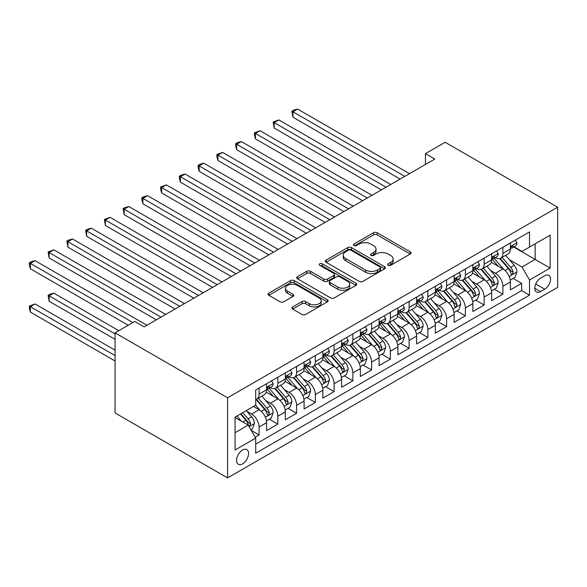 <?xml version="1.0" encoding="UTF-8"?>
<svg xmlns="http://www.w3.org/2000/svg" width="587" height="587" viewBox="0 0 587 587"><rect width="100%" height="100%" fill="white"/><g stroke="black" fill="none" stroke-linecap="round" stroke-linejoin="round"><path stroke-width="0.88" d="M388.168 265.295A1.82 1.049 0 0 0 390.744 265.295L410.306 254.002A2.605 1.504 0 0 0 411.069 252.946A2.605 1.504 0 0 0 410.306 251.882L377.17 232.753A2.605 1.504 0 0 0 373.486 232.753L353.924 244.045A1.82 1.049 0 0 0 353.396 244.786A1.82 1.049 0 0 0 353.924 245.527A1.82 1.049 0 0 0 356.507 245.527L359.039 244.067A8.328 4.806 0 0 1 370.815 244.067L373.581 245.66A8.328 4.806 0 0 1 376.018 249.064A8.328 4.806 0 0 1 373.581 252.461L371.05 253.929A1.82 1.049 0 0 0 370.514 254.67A1.82 1.049 0 0 0 371.05 255.411A1.82 1.049 0 0 0 373.625 255.411L376.157 253.951A8.328 4.806 0 0 1 387.934 253.951L390.7 255.55A8.328 4.806 0 0 1 393.136 258.948A8.328 4.806 0 0 1 390.7 262.352L388.168 263.812A1.82 1.049 0 0 0 387.633 264.554A1.82 1.049 0 0 0 388.168 265.295L388.168 263.812M242.585 463.847A8.489 4.901 120 0 0 248.125 456.363A8.489 4.901 120 0 0 246.826 449.561A8.489 4.901 120 0 0 242.585 449.987A8.489 4.901 120 0 0 237.038 457.464A8.489 4.901 120 0 0 238.337 464.266A8.489 4.901 120 0 0 242.585 463.847M292.671 306.935A2.605 1.504 0 0 0 291.908 307.999A2.605 1.504 0 0 0 292.671 309.055L301.967 314.427A2.605 1.504 0 0 0 305.651 314.427L327.37 301.887A2.605 1.504 0 0 0 328.133 300.823A2.605 1.504 0 0 0 327.37 299.759L294.241 280.63A2.605 1.504 0 0 0 290.558 280.63L268.831 293.17A2.605 1.504 0 0 0 268.076 294.234A2.605 1.504 0 0 0 268.831 295.298L280.065 301.777A2.605 1.504 0 0 0 283.748 301.777L293.045 296.413A2.605 1.504 0 0 0 293.801 295.349A2.605 1.504 0 0 0 293.045 294.285L287.476 291.071A6.963 4.021 0 0 1 285.436 288.224A6.963 4.021 0 0 1 289.736 284.512A6.963 4.021 0 0 1 297.323 285.385L319.137 297.976A6.963 4.021 0 0 1 321.177 300.823A6.963 4.021 0 0 1 316.877 304.536A6.963 4.021 0 0 1 309.29 303.662L305.651 301.564A2.605 1.504 0 0 0 301.967 301.564L292.671 306.935L292.671 309.055M557.65 207.233L445.129 142.267L425.436 153.633L434.813 159.048L144.123 326.878L134.746 321.463L115.059 332.829L227.58 397.795L557.65 207.233L557.65 287.359L227.58 477.921L227.58 397.795M359.222 281.371A2.605 1.504 0 0 0 362.898 281.371L384.624 268.831A2.605 1.504 0 0 0 385.388 267.767A2.605 1.504 0 0 0 384.624 266.703L351.488 247.575A2.605 1.504 0 0 0 347.805 247.575L326.086 260.114A2.605 1.504 0 0 0 325.323 261.178A2.605 1.504 0 0 0 326.086 262.242L359.222 281.371M320.465 265.691A1.82 1.049 0 0 1 322.314 265.948L322.314 263.783L356.001 283.235A2.605 1.504 0 0 1 356.764 284.299A2.605 1.504 0 0 1 356.001 285.355L334.274 297.903A2.605 1.504 0 0 1 330.591 297.903L297.462 278.766L297.462 276.646A2.605 1.504 0 0 0 296.699 277.71A2.605 1.504 0 0 0 297.462 278.766M297.462 276.646L306.759 271.275A2.605 1.504 0 0 1 310.435 271.275L323.877 279.038A2.605 1.504 0 0 0 327.561 279.038L333.724 275.472A2.605 1.504 0 0 0 334.487 274.408A2.605 1.504 0 0 0 333.724 273.351L319.732 265.273A1.82 1.049 0 0 1 319.203 264.524A1.82 1.049 0 0 1 320.326 263.556A1.82 1.049 0 0 1 322.314 263.783M255.198 437.183L259.087 434.938L251.302 430.44M246.878 411.318L251.588 414.04A10.61 6.127 60 0 1 259.087 427.028L266.586 422.699L266.586 430.601L277.842 424.108L269.308 419.184M265.632 400.488L270.336 403.21A10.61 6.127 60 0 1 277.842 416.205L285.341 411.869L285.341 419.778L296.596 413.277L288.063 408.354M284.387 389.665L289.09 392.38A10.61 6.127 60 0 1 296.596 405.375L304.095 401.046L304.095 408.948L315.351 402.455L306.818 397.524M303.141 378.835L307.845 381.557A10.61 6.127 60 0 1 315.351 394.545L322.85 390.216L322.85 398.118L334.106 391.624L325.572 386.701M321.889 368.012L326.599 370.727A10.61 6.127 60 0 1 334.106 383.722L341.605 379.393L341.605 387.295L352.853 380.794L344.327 375.871M340.643 357.182L345.354 359.897A10.61 6.127 60 0 1 352.853 372.892L360.359 368.563L360.359 376.465L371.608 369.971L363.074 365.041M359.398 346.352L364.109 349.074A10.61 6.127 60 0 1 371.608 362.069L379.114 357.732L379.114 365.635L390.362 359.141L381.829 354.218M378.153 335.529L382.863 338.244A10.61 6.127 60 0 1 390.362 351.239L397.869 346.91L397.869 354.812L409.117 348.311L400.583 343.388M396.907 324.699L401.618 327.414A10.61 6.127 60 0 1 409.117 340.409L416.623 336.08L416.623 343.982L427.872 337.488L419.338 332.558M415.662 313.869L420.373 316.591A10.61 6.127 60 0 1 427.872 329.586L435.371 325.249L435.371 333.159L446.626 326.658L438.093 321.735M434.417 303.046L439.127 305.761A10.61 6.127 60 0 1 446.626 318.756L454.125 314.427L454.125 322.329L465.381 315.835L456.847 310.905M453.171 292.216L457.882 294.938A10.61 6.127 60 0 1 465.381 307.926L472.88 303.596L472.88 311.499L484.136 305.005L475.602 300.074M471.926 281.386L476.629 284.108A10.61 6.127 60 0 1 484.136 297.103L491.635 292.766L491.635 300.676L502.89 294.175L502.89 286.273A10.61 6.127 -120 0 0 495.384 273.278L490.681 270.563M494.357 289.252L502.89 294.175M266.586 422.699A10.61 6.127 -120 0 0 259.087 409.704L253.459 406.461M285.341 411.869A10.61 6.127 -120 0 0 277.842 398.881L266.241 392.182M304.095 401.046A10.61 6.127 -120 0 0 296.596 388.051L284.996 381.352M322.85 390.216A10.61 6.127 -120 0 0 315.351 377.221L303.75 370.529M341.605 379.393A10.61 6.127 -120 0 0 334.106 366.398L322.505 359.699M360.359 368.563A10.61 6.127 -120 0 0 352.853 355.568L341.26 348.876M379.114 357.732A10.61 6.127 -120 0 0 371.608 344.738L360.014 338.046M397.869 346.91A10.61 6.127 -120 0 0 390.362 333.915L378.769 327.216M416.623 336.08A10.61 6.127 -120 0 0 409.117 323.085L397.524 316.393M435.371 325.249A10.61 6.127 -120 0 0 427.872 312.262L416.271 305.563M454.125 314.427A10.61 6.127 -120 0 0 446.626 301.432L435.026 294.733M472.88 303.596A10.61 6.127 -120 0 0 465.381 290.602L453.78 283.91M491.635 292.766A10.61 6.127 -120 0 0 484.136 279.779L472.535 273.08M544.707 275.773L540.583 278.15A8.225 4.747 120 0 0 535.212 285.399A8.225 4.747 120 0 0 536.474 291.988A8.225 4.747 120 0 0 540.583 291.578L544.707 289.193A8.225 4.747 120 0 0 550.078 281.951A8.225 4.747 120 0 0 548.823 275.362A8.225 4.747 120 0 0 544.707 275.773M235.079 432.663L248.206 425.083L255.712 438.078L255.712 453.23L529.518 295.151L529.518 279.992L522.019 266.997L509.435 259.733M255.712 438.078L235.079 449.987L235.079 417.071L255.712 405.162L255.712 390.003L529.518 231.916L529.518 247.076L550.151 235.167L550.151 268.083L529.518 279.992M270.24 387.559L270.336 387.618A10.61 6.127 60 0 0 275.641 388.146L283.147 383.81A10.61 6.127 -120 0 0 285.341 378.953L285.341 372.892M288.995 376.737L289.09 376.788A10.61 6.127 60 0 0 294.395 377.316L301.901 372.987A10.61 6.127 -120 0 0 304.095 368.13L304.095 362.062M307.749 365.906L307.845 365.965A10.61 6.127 60 0 0 313.15 366.486L320.656 362.157A10.61 6.127 -120 0 0 322.85 357.3L322.85 351.239M326.504 355.076L326.599 355.135A10.61 6.127 60 0 0 331.904 355.663L339.403 351.327A10.61 6.127 -120 0 0 341.605 346.477L341.605 340.409M345.259 344.253L345.354 344.305A10.61 6.127 60 0 0 350.659 344.833L358.158 340.504A10.61 6.127 -120 0 0 360.359 335.647L360.359 329.578M364.013 333.423L364.109 333.482A10.61 6.127 60 0 0 369.414 334.003L376.913 329.674A10.61 6.127 -120 0 0 379.114 324.816L379.114 318.756M382.768 322.593L382.863 322.652A10.61 6.127 60 0 0 388.168 323.18L395.667 318.844A10.61 6.127 -120 0 0 397.869 313.994L397.869 307.926M401.515 311.77L401.618 311.822A10.61 6.127 60 0 0 406.923 312.35L414.422 308.021A10.61 6.127 -120 0 0 416.623 303.163L416.623 297.103M420.27 300.94L420.373 300.999A10.61 6.127 60 0 0 425.678 301.52L433.177 297.191A10.61 6.127 -120 0 0 435.371 292.333L435.371 286.273M439.025 290.11L439.127 290.169A10.61 6.127 60 0 0 444.432 290.697L451.931 286.368A10.61 6.127 -120 0 0 454.125 281.511L454.125 275.442M457.779 279.287L457.882 279.346A10.61 6.127 60 0 0 463.18 279.867L470.686 275.538A10.61 6.127 -120 0 0 472.88 270.68L472.88 264.62M476.534 268.457L476.629 268.516A10.61 6.127 60 0 0 481.934 269.044L489.441 264.708A10.61 6.127 -120 0 0 491.635 259.85L491.635 253.789M255.712 444.139L521.645 290.602L521.645 283.352L510.389 289.846L510.389 281.943A10.61 6.127 -120 0 0 502.89 268.949L491.29 262.25M495.289 257.634L495.384 257.686A10.61 6.127 -120 0 0 500.689 258.214A10.61 6.127 -120 0 0 502.89 253.357L502.89 247.296M500.689 258.214L508.195 253.885A10.61 6.127 -120 0 0 510.389 249.027L510.389 242.959M259.087 388.051L259.087 394.112A10.61 6.127 60 0 1 256.886 398.969A10.61 6.127 60 0 1 255.712 399.402M256.886 398.969L264.392 394.64A10.61 6.127 -120 0 0 266.586 389.783L266.586 383.722M277.842 377.221L277.842 383.289A10.61 6.127 60 0 1 275.641 388.146M296.596 366.398L296.596 372.459A10.61 6.127 60 0 1 294.395 377.316M315.351 355.568L315.351 361.629A10.61 6.127 60 0 1 313.15 366.486M334.106 344.738L334.106 350.806A10.61 6.127 60 0 1 331.904 355.663M352.853 333.915L352.853 339.976A10.61 6.127 60 0 1 350.659 344.833M371.608 323.085L371.608 329.153A10.61 6.127 60 0 1 369.414 334.003M390.362 312.255L390.362 318.323A10.61 6.127 60 0 1 388.168 323.18M409.117 301.432L409.117 307.493A10.61 6.127 60 0 1 406.923 312.35M427.872 290.602L427.872 296.67A10.61 6.127 60 0 1 425.678 301.52M446.626 279.779L446.626 285.84A10.61 6.127 60 0 1 444.432 290.697M465.381 268.949L465.381 275.01A10.61 6.127 60 0 1 463.18 279.867M484.136 258.119L484.136 264.187A10.61 6.127 60 0 1 481.934 269.044M484.136 297.103L484.136 305.005M465.381 307.926L465.381 315.835M446.626 318.756L446.626 326.658M427.872 329.586L427.872 337.488M409.117 340.409L409.117 348.311M390.362 351.239L390.362 359.141M371.608 362.069L371.608 369.971M352.853 372.892L352.853 380.794M334.106 383.722L334.106 391.624M315.351 394.545L315.351 402.455M296.596 405.375L296.596 413.277M277.842 416.205L277.842 424.108M259.087 427.028L259.087 434.938M248.206 425.083L235.079 417.504M522.019 266.997L535.146 259.417L535.146 243.825L550.151 235.167M513.669 247.017L550.151 268.083M514.043 246.804L522.019 251.405L529.518 247.076M115.059 332.829L115.059 412.954L227.58 477.921M425.436 153.633L425.436 164.463M513.111 278.421L521.645 283.352M521.645 290.602L529.518 295.151M388.895 265.559L390.7 264.517A8.328 4.806 0 0 0 393.136 261.112L393.136 258.948M376.018 249.064L376.018 251.229A8.328 4.806 0 0 1 373.581 254.633L371.776 255.668M410.269 254.024L377.17 234.917A2.605 1.504 0 0 0 373.486 234.917L354.658 245.784M384.588 268.853L351.488 249.739A2.605 1.504 0 0 0 347.805 249.739L326.123 262.264M380.024 268.516A1.82 1.049 0 0 0 380.552 267.767A1.82 1.049 0 0 0 380.024 267.026L350.938 250.231A1.82 1.049 0 0 0 348.355 250.231L345.692 251.772A8.328 4.806 0 0 0 343.248 255.176A8.328 4.806 0 0 0 345.692 258.573L365.569 270.057A8.328 4.806 0 0 0 377.353 270.057L380.024 268.516L380.024 270.68A1.82 1.049 0 0 0 380.552 269.932L380.552 267.767M343.248 255.176L343.248 257.341A8.328 4.806 0 0 0 345.692 260.738L345.692 258.573M380.024 270.68L377.353 272.221A8.328 4.806 0 0 1 365.569 272.221L345.692 260.738M297.492 278.788L306.759 273.439L306.759 271.275M334.487 274.408L334.487 276.58A2.605 1.504 0 0 1 333.724 277.636L327.561 281.202A2.605 1.504 0 0 1 323.877 281.202L310.435 273.439A2.605 1.504 0 0 0 306.759 273.439M322.314 265.948L355.964 285.377M337.818 287.087A6.963 4.021 0 0 0 345.405 287.96A6.963 4.021 0 0 0 349.705 284.24A6.963 4.021 0 0 0 347.665 281.4L339.983 276.961A2.605 1.504 0 0 0 336.3 276.961L330.136 280.52A2.605 1.504 0 0 0 329.373 281.584A2.605 1.504 0 0 0 330.136 282.648L337.818 287.087L337.818 289.252A6.963 4.021 0 0 0 345.405 290.125A6.963 4.021 0 0 0 349.705 286.405L349.705 284.24M329.373 281.584L329.373 283.748A2.605 1.504 0 0 0 330.136 284.812L330.136 282.648M337.818 289.252L330.136 284.812M321.177 300.823L321.177 302.987A6.963 4.021 0 0 1 316.877 306.7A6.963 4.021 0 0 1 309.29 305.827L305.651 303.728A2.605 1.504 0 0 0 301.967 303.728L292.708 309.078M285.436 288.224L285.436 290.396A6.963 4.021 0 0 0 287.476 293.236L287.476 291.071M293.008 296.428L287.476 293.236M327.341 301.901L294.241 282.795A2.605 1.504 0 0 0 290.558 282.795L268.868 295.312M510.235 280.087L515.078 277.284L516.956 271.869A7.029 4.058 -120 0 0 514.219 265.273L505.649 255.352M503.932 269.631L494.137 258.295M498.356 266.329L492.676 259.755A16.84 9.722 -120 0 0 492.148 259.168M292.935 160.508L362.605 200.732L255.433 138.855L255.433 133.44L260.114 130.732L371.982 195.324M499.735 258.596L508.401 268.626A7.029 4.058 60 0 1 510.91 273.469L511.416 274.305L512.37 274.173L513.155 272.17A7.029 4.058 -120 0 0 510.653 267.327L502.083 257.407M500.249 258.434L509.56 269.213A3.581 2.069 60 0 1 510.463 270.614L513.155 272.17M515.357 240.09L516.956 242.857A7.029 4.058 60 0 1 515.496 245.96L511.937 248.022A7.029 4.058 -120 0 0 513.155 246.401L513.009 245.777M404.803 176.371L292.935 111.787L297.624 109.079L409.491 173.664M510.624 248.352L510.653 248.352A7.029 4.058 -120 0 0 511.937 248.022M512.253 245.88L513.155 246.401C512.715 245.344 511.967 245.777 510.91 247.699A7.029 4.058 60 0 1 510.389 248.697M400.114 179.079L292.935 117.202L292.935 111.787L291.908 111.192L293.779 110.107L297.624 109.079M292.935 117.202L291.908 111.192M491.48 290.91L496.323 288.114L498.202 282.699A7.029 4.058 -120 0 0 495.465 276.103L486.894 266.182M485.178 280.461L475.382 269.125M479.601 277.159L473.922 270.578A16.84 9.722 -120 0 0 473.401 269.991M274.18 171.338L343.857 211.562L236.678 149.685L236.678 144.27L241.367 141.562L353.235 206.147M480.98 269.418L489.646 279.456A7.029 4.058 60 0 1 492.155 284.299L492.669 285.128L493.616 284.996L494.408 283A7.029 4.058 -120 0 0 491.899 278.157L483.328 268.237M481.494 269.257L490.805 280.043A3.581 2.069 60 0 1 491.708 281.444L494.408 283M472.726 301.74L477.569 298.944L479.447 293.529A7.029 4.058 -120 0 0 476.71 286.926L468.14 277.005M466.423 291.291L456.627 279.948M460.846 287.99L455.167 281.408A16.84 9.722 -120 0 0 454.646 280.821M255.433 182.168L325.103 222.392L217.924 160.508L217.924 155.1L222.612 152.393L334.48 216.977M462.226 280.248L470.891 290.286A7.029 4.058 60 0 1 473.401 295.129L473.914 295.958L474.861 295.826L475.653 293.823A7.029 4.058 -120 0 0 473.144 288.987L464.574 279.067M462.739 280.087L472.051 290.866A3.581 2.069 60 0 1 472.953 292.267L475.653 293.823M453.971 312.563L458.814 309.767L460.692 304.352A7.029 4.058 -120 0 0 457.955 297.756L449.385 287.835M447.668 302.114L437.873 290.778M442.099 298.812L436.412 292.238A16.84 9.722 -120 0 0 435.892 291.651M236.678 192.991L306.348 233.215L199.169 171.338L199.169 165.923L203.858 163.215L315.725 227.8M443.471 291.079L452.137 301.109A7.029 4.058 60 0 1 454.646 305.952L455.16 306.788L456.106 306.656L456.899 304.653A7.029 4.058 -120 0 0 454.389 299.81L445.819 289.89M443.985 290.91L453.296 301.696A3.581 2.069 60 0 1 454.199 303.097L456.899 304.653M435.216 323.393L440.059 320.597L441.938 315.182A7.029 4.058 -120 0 0 439.201 308.586L430.631 298.658M428.914 312.944L419.118 301.608M423.344 309.642L417.658 303.061A16.84 9.722 -120 0 0 417.137 302.474M217.924 203.821L287.593 244.045L180.414 182.168L180.414 176.753L185.103 174.046L296.971 238.63M424.717 301.901L433.389 311.939A7.029 4.058 60 0 1 435.892 316.782L436.405 317.611L437.352 317.479L438.144 315.483A7.029 4.058 -120 0 0 435.635 310.64L427.065 300.72M425.23 301.74L434.541 312.526A3.581 2.069 60 0 1 435.444 313.92L438.144 315.483M496.602 250.92L498.202 253.679A7.029 4.058 60 0 1 496.741 256.79L493.183 258.845A7.029 4.058 -120 0 0 494.408 257.231L494.254 256.607M386.048 187.202L274.18 122.617L278.869 119.909L390.737 184.494M491.869 259.175L491.899 259.175A7.029 4.058 -120 0 0 493.183 258.845M493.498 256.702L494.408 257.231C493.961 256.167 493.212 256.6 492.155 258.529A7.029 4.058 60 0 1 491.635 259.527M381.359 189.909L274.18 128.025L274.18 122.617L273.153 122.015L278.869 119.909M274.18 128.025L273.153 122.015M477.855 261.751L479.447 264.51A7.029 4.058 60 0 1 477.987 267.621L474.428 269.675A7.029 4.058 -120 0 0 475.653 268.054L475.499 267.43M367.293 198.024L254.398 132.845L260.114 130.732M473.115 270.005L473.144 270.005A7.029 4.058 -120 0 0 474.428 269.675M474.744 267.533L475.653 268.054C475.206 266.997 474.457 267.43 473.401 269.352A7.029 4.058 60 0 1 472.88 270.358M255.433 138.855L254.398 135.01L254.398 132.845M459.1 272.573L460.692 275.332A7.029 4.058 60 0 1 459.239 278.443L455.673 280.505A7.029 4.058 -120 0 0 456.899 278.884L456.752 278.26M348.546 208.855L235.644 143.676L237.522 142.59L241.367 141.562M454.36 280.835L454.389 280.835A7.029 4.058 -120 0 0 455.673 280.505M455.989 278.363L456.899 278.884C456.451 277.827 455.703 278.26 454.646 280.182A7.029 4.058 60 0 1 454.125 281.18M236.678 149.685L235.644 145.84L235.644 143.676M440.345 283.404L441.938 286.163A7.029 4.058 60 0 1 440.485 289.274L436.919 291.328A7.029 4.058 -120 0 0 438.144 289.714L437.997 289.09M329.791 219.685L216.889 154.498L222.612 152.393M435.605 291.658L435.635 291.658A7.029 4.058 -120 0 0 436.919 291.328M437.234 289.186L438.144 289.714C437.704 288.65 436.948 289.083 435.892 291.013A7.029 4.058 60 0 1 435.371 292.01M217.924 160.508L216.889 156.67L216.889 154.498M416.462 334.223L421.312 331.42L423.183 326.012A7.029 4.058 -120 0 0 420.446 319.409L411.876 309.488M410.159 323.775L400.371 312.431M404.59 320.473L398.903 313.891A16.84 9.722 -120 0 0 398.382 313.304M199.169 214.651L268.839 254.875L161.66 192.991L161.66 187.576L166.348 184.876L278.216 249.46M405.962 312.732L414.635 322.769A7.029 4.058 60 0 1 417.137 327.605L417.651 328.441L418.597 328.309L419.389 326.306A7.029 4.058 -120 0 0 416.88 321.471L408.317 311.543M406.475 312.57L415.787 323.349A3.581 2.069 60 0 1 416.689 324.75L419.389 326.306M421.591 294.234L423.183 296.993A7.029 4.058 60 0 1 421.73 300.104L418.164 302.158A7.029 4.058 -120 0 0 419.389 300.537L419.243 299.913M311.037 230.508L198.135 165.329L200.013 164.243L203.858 163.215M416.858 302.488L416.88 302.488A7.029 4.058 -120 0 0 418.164 302.158M418.48 300.016L419.389 300.537C418.949 299.48 418.193 299.913 417.137 301.835A7.029 4.058 60 0 1 416.623 302.841M199.169 171.338L198.135 167.493L198.135 165.329M397.707 345.046L402.557 342.25L404.428 336.835A7.029 4.058 -120 0 0 401.691 330.239L393.121 320.319M391.404 334.597L381.616 323.261M385.835 331.295L380.149 324.714A16.84 9.722 -120 0 0 379.628 324.134M180.414 225.474L250.084 265.698L142.905 203.821L142.905 198.406L147.594 195.698L259.461 260.283M387.215 323.562L395.88 333.592A7.029 4.058 60 0 1 398.382 338.435L398.896 339.271L399.842 339.132L400.635 337.136A7.029 4.058 -120 0 0 398.125 332.293L389.563 322.373M387.721 323.393L397.032 334.179A3.581 2.069 60 0 1 397.935 335.581L400.635 337.136M402.836 305.057L404.428 307.815A7.029 4.058 60 0 1 402.976 310.927L399.409 312.988A7.029 4.058 -120 0 0 400.635 311.367L400.488 310.743M292.282 241.338L179.38 176.159L181.258 175.073L185.103 174.046M398.103 313.311L398.125 313.311A7.029 4.058 -120 0 0 399.409 312.988M399.725 310.846L400.635 311.367C400.195 310.31 399.446 310.743 398.382 312.666A7.029 4.058 60 0 1 397.869 313.663M180.414 182.168L179.38 178.323L179.38 176.159M378.953 355.876L383.803 353.08L385.674 347.665A7.029 4.058 -120 0 0 382.937 341.062L374.367 331.141M372.65 345.427L362.861 334.091M367.08 342.126L361.394 335.544A16.84 9.722 -120 0 0 360.873 334.957M161.66 236.304L231.329 276.528L124.15 214.651L124.15 209.236L128.839 206.529L240.707 271.113M368.46 334.385L377.125 344.422A7.029 4.058 60 0 1 379.628 349.265L380.141 350.094L381.088 349.962L381.88 347.966A7.029 4.058 -120 0 0 379.378 343.124L370.808 333.203M368.966 334.223L378.277 345.002A3.581 2.069 60 0 1 379.18 346.403L381.88 347.966M384.081 315.887L385.674 318.646A7.029 4.058 60 0 1 384.221 321.757L380.655 323.811A7.029 4.058 -120 0 0 381.88 322.197L381.733 321.573M273.527 252.168L160.625 186.982L166.348 184.876M379.349 324.141L379.378 324.141A7.029 4.058 -120 0 0 380.655 323.811M380.97 321.669L381.88 322.197C381.44 321.133 380.692 321.566 379.628 323.496A7.029 4.058 60 0 1 379.114 324.494M161.66 192.991L160.625 189.146L160.625 186.982M360.198 366.706L365.048 363.903L366.919 358.488A7.029 4.058 -120 0 0 364.182 351.892L355.612 341.972M353.895 356.258L344.107 344.914M348.326 352.956L342.639 346.374A16.84 9.722 -120 0 0 342.118 345.787M142.905 247.134L212.575 287.359L105.396 225.474L105.396 220.059L110.085 217.351L221.952 281.943M349.705 345.215L358.371 355.252A7.029 4.058 60 0 1 360.873 360.088L361.387 360.924L362.34 360.792L363.126 358.789A7.029 4.058 -120 0 0 360.623 353.946L352.053 344.026M350.212 345.053L359.523 355.832A3.581 2.069 60 0 1 360.425 357.234L363.126 358.789M365.327 326.71L366.919 329.476A7.029 4.058 60 0 1 365.466 332.587L361.9 334.641A7.029 4.058 -120 0 0 363.126 333.02L362.979 332.396M254.773 262.991L141.871 197.812L143.749 196.726L147.594 195.698M360.594 334.972L360.623 334.972A7.029 4.058 -120 0 0 361.9 334.641M362.216 332.499L363.126 333.02C362.685 331.963 361.937 332.396 360.873 334.319A7.029 4.058 60 0 1 360.359 335.324M142.905 203.821L141.871 199.976L141.871 197.812M341.443 377.529L346.293 374.733L348.164 369.318A7.029 4.058 -120 0 0 345.427 362.722L336.865 352.802M335.148 367.08L325.352 355.744M329.571 363.779L323.885 357.197A16.84 9.722 -120 0 0 323.364 356.61M124.15 257.957L193.82 298.181L86.641 236.304L86.641 230.889L91.33 228.182L203.197 292.766M330.951 356.045L339.616 366.075A7.029 4.058 60 0 1 342.126 370.918L342.632 371.754L343.586 371.615L344.371 369.619A7.029 4.058 -120 0 0 341.869 364.776L333.299 354.856M331.457 355.876L340.776 366.662A3.581 2.069 60 0 1 341.671 368.064L344.371 369.619M322.696 388.359L327.539 385.564L329.41 380.149A7.029 4.058 -120 0 0 326.673 373.545L318.11 363.624M316.393 377.911L306.597 366.574M310.817 374.609L305.137 368.027A16.84 9.722 -120 0 0 304.609 367.44M105.396 268.787L175.065 309.011L67.887 247.134L67.887 241.719L72.575 239.012L184.443 303.596M312.196 366.868L320.862 376.905A7.029 4.058 60 0 1 323.371 381.748L323.877 382.577L324.831 382.445L325.616 380.449A7.029 4.058 -120 0 0 323.114 375.607L314.544 365.686M312.702 366.706L322.021 377.485A3.581 2.069 60 0 1 322.923 378.886L325.616 380.449M303.941 399.189L308.784 396.386L310.662 390.971A7.029 4.058 -120 0 0 307.926 384.375L299.355 374.455M297.638 388.733L287.843 377.397M292.062 385.439L286.383 378.857A16.84 9.722 -120 0 0 285.854 378.27M86.641 279.617L156.311 319.834L49.132 257.957L49.132 252.542L53.821 249.835L165.688 314.427M293.441 377.698L302.107 387.728A7.029 4.058 60 0 1 304.616 392.571L305.123 393.407L306.076 393.275L306.862 391.272A7.029 4.058 -120 0 0 304.36 386.429L295.789 376.509M293.948 377.536L303.266 388.315A3.581 2.069 60 0 1 304.169 389.717L306.862 391.272M285.187 410.012L290.029 407.217L291.908 401.802A7.029 4.058 -120 0 0 289.171 395.205L280.601 385.285M278.884 399.564L269.088 388.227M273.307 396.262L267.628 389.68A16.84 9.722 -120 0 0 267.107 389.093M67.887 290.44L128.186 325.249L30.385 268.787L30.385 263.372L35.073 260.665L146.941 325.249M274.687 388.528L283.352 398.558A7.029 4.058 60 0 1 285.862 403.401L286.368 404.238L287.322 404.098L288.114 402.102A7.029 4.058 -120 0 0 285.605 397.26L277.035 387.339M275.2 388.359L284.512 399.145A3.581 2.069 60 0 1 285.414 400.547L288.114 402.102M266.432 420.842L271.275 418.047L273.153 412.632A7.029 4.058 -120 0 0 270.416 406.028L261.846 396.108M260.129 410.394L255.646 405.199M254.553 407.092L253.826 406.248M118.809 330.664L53.821 293.148L49.132 295.855L49.132 301.27L115.059 339.33M255.932 399.351L264.598 409.388A7.029 4.058 60 0 1 267.107 414.231L267.621 415.06L268.567 414.928L269.36 412.932A7.029 4.058 -120 0 0 266.85 408.09L258.28 398.169M256.446 399.189L265.757 409.968A3.581 2.069 60 0 1 266.659 411.37L269.36 412.932M49.132 301.27L48.105 295.261L115.059 333.915M48.105 295.261L49.983 294.175L53.821 293.148M346.572 337.54L348.164 340.299A7.029 4.058 60 0 1 346.712 343.41L343.146 345.472A7.029 4.058 -120 0 0 344.371 343.85L344.224 343.226M236.018 273.821L123.123 208.642L124.994 207.556L128.839 206.529M341.839 345.794L341.869 345.794A7.029 4.058 -120 0 0 343.146 345.472M343.468 343.322L344.371 343.85C343.931 342.793 343.182 343.226 342.126 345.149A7.029 4.058 60 0 1 341.605 346.147M124.15 214.651L123.123 208.642M327.817 348.37L329.41 351.129A7.029 4.058 60 0 1 327.957 354.24L324.398 356.294A7.029 4.058 -120 0 0 325.616 354.68L325.469 354.056M217.263 284.651L104.369 219.465L110.085 217.351M323.085 356.625L323.114 356.625A7.029 4.058 -120 0 0 324.398 356.294M324.714 354.152L325.616 354.68C325.176 353.616 324.428 354.049 323.371 355.979A7.029 4.058 60 0 1 322.85 356.977M105.396 225.474L104.369 219.465M309.063 359.193L310.662 361.959A7.029 4.058 60 0 1 309.202 365.063L305.644 367.124A7.029 4.058 -120 0 0 306.862 365.503L306.715 364.879M198.509 295.474L85.614 230.295L87.485 229.209L91.33 228.182M304.33 367.455L304.36 367.455A7.029 4.058 -120 0 0 305.644 367.124M305.959 364.982L306.862 365.503C306.421 364.446 305.673 364.879 304.616 366.802A7.029 4.058 60 0 1 304.095 367.807M86.641 236.304L85.614 230.295M290.308 370.023L291.908 372.782A7.029 4.058 60 0 1 290.448 375.893L286.889 377.947A7.029 4.058 -120 0 0 288.114 376.333L287.96 375.709M179.754 306.304L66.859 241.125L68.73 240.039L72.575 239.012M285.575 378.277L285.605 378.277A7.029 4.058 -120 0 0 286.889 377.947M287.204 375.805L288.114 376.333C287.667 375.276 286.918 375.709 285.862 377.632A7.029 4.058 60 0 1 285.341 378.63M67.887 247.134L66.859 241.125M271.561 380.853L273.153 383.612A7.029 4.058 60 0 1 271.693 386.723L268.134 388.777A7.029 4.058 -120 0 0 269.36 387.156L269.206 386.532M160.999 317.134L48.105 251.948L53.821 249.835M266.821 389.108L266.85 389.108A7.029 4.058 -120 0 0 268.134 388.777M268.45 386.635L269.36 387.156C268.912 386.099 268.164 386.532 267.107 388.462A7.029 4.058 60 0 1 266.586 389.46M49.132 257.957L48.105 251.948M250.928 429.794L252.52 428.87L254.398 423.454A7.029 4.058 -120 0 0 251.662 416.858L246.269 410.614M241.228 421.055L236.891 416.029M235.805 417.915L235.079 417.086M115.059 350.153L35.073 303.978L30.385 306.685L30.385 312.093L115.059 360.983M240.45 413.967L245.843 420.211A7.029 4.058 60 0 1 248.352 425.054L248.866 425.891L249.813 425.758L250.605 423.755A7.029 4.058 -120 0 0 248.096 418.913L242.702 412.668M240.883 413.718L247.002 420.798A3.581 2.069 60 0 1 247.905 422.2L250.605 423.755M30.385 312.093L29.35 308.256L29.35 306.084L115.059 355.568M29.35 306.084L35.073 303.978M132.875 322.542L29.35 262.778L31.228 261.692L35.073 260.665M30.385 268.787L29.35 264.942L29.35 262.778M251.588 414.04L259.087 409.704M270.336 403.21L277.842 398.881M289.09 392.38L296.596 388.051M307.845 381.557L315.351 377.221M326.599 370.727L334.106 366.398M345.354 359.897L352.853 355.568M364.109 349.074L371.608 344.738M382.863 338.244L390.362 333.915M401.618 327.414L409.117 323.085M420.373 316.591L427.872 312.262M439.127 305.761L446.626 301.432M457.882 294.938L465.381 290.602M476.629 284.108L484.136 279.779M495.384 273.278L502.89 268.949M502.89 253.357L510.389 249.027M259.087 394.112L266.586 389.783M277.842 383.289L285.341 378.953M296.596 372.459L304.095 368.13M315.351 361.629L322.85 357.3M334.106 350.806L341.605 346.477M352.853 339.976L360.359 335.647M371.608 329.153L379.114 324.816M390.362 318.323L397.869 313.994M409.117 307.493L416.623 303.163M427.872 296.67L435.371 292.333M446.626 285.84L454.125 281.511M465.381 275.01L472.88 270.68M484.136 264.187L491.635 259.85M502.89 286.273L510.389 281.943M535.718 284.005L544.707 289.193M534.772 288.224L540.583 291.578M390.7 264.517L390.7 262.352M371.05 255.411L371.05 253.929M373.581 254.633L373.581 252.461M353.924 245.527L353.924 244.045M373.486 234.917L373.486 232.753M377.17 234.917L377.17 232.753M410.306 254.002L410.306 251.882M326.086 262.242L326.086 260.114M347.805 249.739L347.805 247.575M351.488 249.739L351.488 247.575M384.624 268.831L384.624 266.703M365.569 272.221L365.569 270.057M377.353 272.221L377.353 270.057M310.435 273.439L310.435 271.275M323.877 281.202L323.877 279.038M327.561 281.202L327.561 279.038M333.724 277.636L333.724 275.472M356.001 285.355L356.001 283.235M301.967 303.728L301.967 301.564M305.651 303.728L305.651 301.564M309.29 305.827L309.29 303.662M293.045 296.413L293.045 294.285M268.831 295.298L268.831 293.17M290.558 282.795L290.558 280.63M294.241 282.795L294.241 280.63M327.37 301.887L327.37 299.759M509.164 276.477L516.905 272.008M510.653 267.327L514.219 265.273M505.047 270.563L508.401 268.626M516.905 242.776L510.389 246.533M490.409 287.307L498.15 282.839M491.899 278.157L495.465 276.103M486.293 281.393L489.646 279.456M471.654 298.137L479.396 293.661M473.144 288.987L476.71 286.926M467.546 292.216L470.891 290.286M452.9 308.96L460.648 304.492M454.389 299.81L457.955 297.756M448.791 303.046L452.137 301.109M434.145 319.79L441.894 315.314M435.635 310.64L439.201 308.586M430.036 313.876L433.389 311.939M498.15 253.599L491.635 257.363M479.396 264.429L472.88 268.193M460.648 275.252L454.125 279.016M441.894 286.082L435.371 289.846M415.391 330.62L423.139 326.145M416.88 321.471L420.446 319.409M411.282 324.699L414.635 322.769M423.139 296.912L416.623 300.676M396.636 341.443L404.384 336.975M398.125 332.293L401.691 330.239M392.527 335.529L395.88 333.592M404.384 307.735L397.869 311.499M377.881 352.273L385.63 347.798M379.378 343.124L382.937 341.062M373.772 346.359L377.125 344.422M385.63 318.565L379.114 322.329M359.127 363.104L366.875 358.628M360.623 353.946L364.182 351.892M355.018 357.182L358.371 355.252M366.875 329.395L360.359 333.152M340.372 373.926L348.12 369.458M341.869 364.776L345.427 362.722M336.263 368.012L339.616 366.075M321.617 384.756L329.366 380.281M323.114 375.607L326.673 373.545M317.508 378.842L320.862 376.905M302.87 395.579L310.611 391.111M304.36 386.429L307.926 384.375M298.754 389.665L302.107 387.728M284.115 406.409L291.856 401.941M285.605 397.26L289.171 395.205M279.999 400.495L283.352 398.558M265.361 417.24L273.102 412.764M266.85 408.09L270.416 406.028M261.252 411.326L264.598 409.388M348.12 340.218L341.605 343.982M329.366 351.048L322.85 354.812M310.611 361.878L304.095 365.635M291.856 372.701L285.341 376.465M273.102 383.531L266.586 387.295M249.101 426.624L254.354 423.594M248.096 418.913L251.662 416.858M242.813 421.965L245.843 420.211"/></g></svg>
